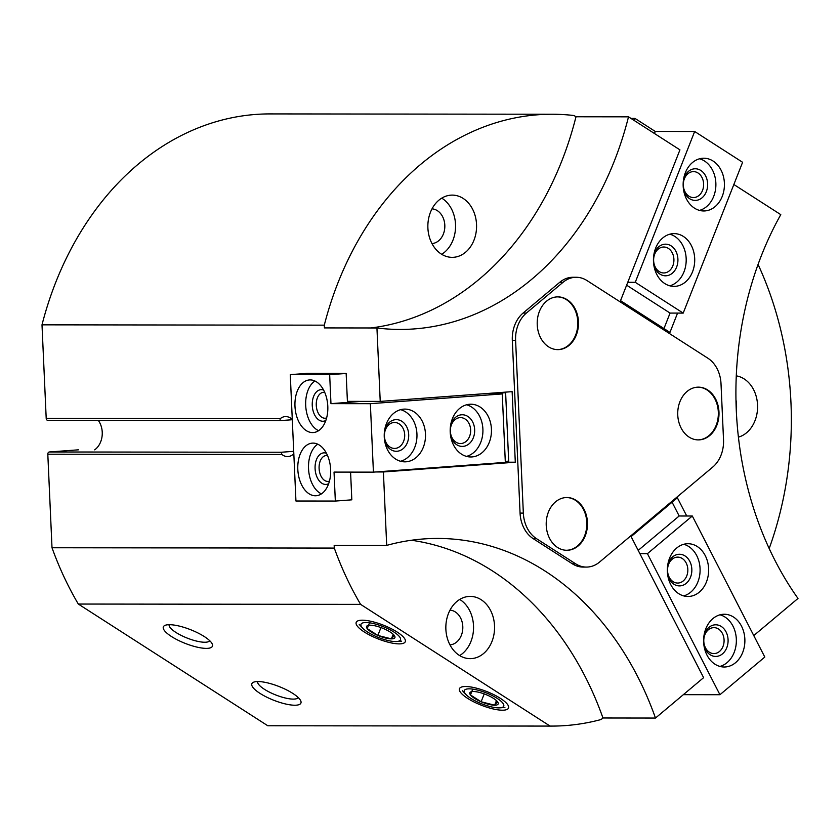 <?xml version="1.0" encoding="UTF-8"?>
<svg xmlns="http://www.w3.org/2000/svg" width="840" height="840" viewBox="0 0 840 840"><rect width="100%" height="100%" fill="white"/><g stroke="black" fill="none" stroke-linecap="round" stroke-linejoin="round"><path stroke-width="1.26" d="M370.839 327.968A305.928 239.463 90.1 0 0 575.988 116.77L574.067 115.542A305.928 239.463 90.1 0 0 552.237 114.24A305.928 239.463 90.1 0 0 324.293 325.164L324.419 327.915L376.94 327.978L380.226 401.405L512.138 391.65L515.298 462.21L508.736 462.2L505.596 392.133M576.208 277.274L572.922 277.274A30.597 23.95 90.1 0 0 559.755 282.293L523.079 313.068A30.597 23.95 90.1 0 0 512.316 340.41L520.065 513.093A30.597 23.95 90.1 0 0 533.201 538.65L572.387 563.819A30.597 23.95 90.1 0 0 583.118 567.074L586.394 567.084A30.597 23.95 90.1 0 0 599.571 562.054L712.761 467.061A30.597 23.95 90.1 0 0 723.524 439.719L721.014 383.786A30.597 23.95 90.1 0 0 707.879 358.218L586.94 280.529A30.597 23.95 90.1 0 0 576.208 277.274A30.597 23.95 90.1 0 0 563.031 282.303L526.365 313.079A30.597 23.95 90.1 0 0 515.603 340.41L523.341 513.093A30.597 23.95 90.1 0 0 536.487 538.661L575.663 563.819A30.597 23.95 90.1 0 0 586.394 567.084M515.298 462.21L383.397 471.965L386.694 545.391A305.928 239.463 90.1 0 1 437.682 538.44A305.928 239.463 90.1 0 1 655.484 718.053L703.615 677.659L631.113 536.603L677.365 497.784L686.731 516.002M753.764 635.575L798 598.448A305.928 239.463 90.1 0 1 780.78 214.641L733.856 184.506M677.565 313.089L669.952 332.419L620.529 300.668L679.938 149.867L628.509 116.834A305.928 239.463 90.1 0 1 400.144 329.438A305.928 239.463 90.1 0 1 376.94 327.978M290.272 374.63L295.943 501.007L335.339 501.06L334.036 472.091L373.422 472.143L370.356 403.683L330.96 403.641L329.669 374.671L290.272 374.63L306.768 373.411L346.154 373.454L347.403 401.363L380.226 401.405M324.293 325.164L42 324.839L46.2 418.394A2.111 1.649 90.1 0 0 47.943 420.378L279.72 420.651M293.717 451.322L281.327 452.245L281.852 454.471A20.044 12.453 -94.2 0 0 288.099 456.561A20.044 12.453 -94.2 0 0 293.822 453.726M292.288 419.444A20.044 12.453 -94.2 0 0 285.149 416.588A20.044 12.453 -94.2 0 0 280.245 418.667L279.909 420.651L292.299 419.727M281.327 452.245L49.361 451.973A2.111 1.649 90.1 0 0 47.806 454.199L52.007 547.754A305.928 239.463 90.1 0 0 78.309 604.044L267.803 725.76A305.928 239.463 90.1 0 0 269.231 725.76L551.523 726.086A305.928 239.463 90.1 0 0 601.167 719.502L602.962 717.99L655.484 718.053M386.694 545.391L334.173 545.339L334.299 548.079L52.007 547.754M375.889 471.954L383.397 471.965M350.584 472.112L351.824 499.832L335.339 501.06M575.988 116.77L628.509 116.834M49.361 451.973L78.215 449.841A2.111 1.649 90.1 0 1 78.404 449.841M47.849 420.378L279.909 420.651M94.678 449.852A18.984 14.868 90.1 0 0 98.333 420.441M552.237 114.24L269.945 113.915A305.928 239.463 90.1 0 0 42 324.839M334.299 548.079A305.928 239.463 90.1 0 0 360.602 604.37L78.309 604.044M362.303 620.193A26.376 7.361 21.5 0 1 387.345 626.829A26.376 7.361 21.5 0 1 405.006 639.293A26.376 7.361 21.5 0 1 378.042 638.883A26.376 7.361 21.5 0 1 358.05 620.792A26.376 7.361 21.5 0 1 362.303 620.193M465.56 686.522A26.376 7.361 21.5 0 1 490.613 693.158A26.376 7.361 21.5 0 1 508.263 705.621A26.376 7.361 21.5 0 1 481.31 705.212A26.376 7.361 21.5 0 1 461.307 687.12A26.376 7.361 21.5 0 1 465.56 686.522M257.954 681.545A26.376 7.361 21.5 0 1 283.006 688.191A26.376 7.361 21.5 0 1 300.657 700.654A26.376 7.361 21.5 0 1 273.693 700.235A26.376 7.361 21.5 0 1 253.701 682.154A26.376 7.361 21.5 0 1 257.954 681.545M169.449 624.698A26.376 7.361 21.5 0 1 194.492 631.333A26.376 7.361 21.5 0 1 212.153 643.797A26.376 7.361 21.5 0 1 185.189 643.388A26.376 7.361 21.5 0 1 165.186 625.307A26.376 7.361 21.5 0 1 169.449 624.698M360.602 604.37L550.095 726.086L267.803 725.76M550.095 726.086A305.928 239.463 90.1 0 0 551.523 726.086M769.188 548.52A305.928 239.463 90.1 0 0 758.069 264.432M602.962 717.99A305.928 239.463 90.1 0 0 411.421 540.256M481.152 599.718A31.122 24.36 -89.9 0 1 493.899 634.715A31.122 24.36 -89.9 0 1 470.169 658.644A31.122 24.36 -89.9 0 1 445.841 627.49A31.122 24.36 -89.9 0 1 470.232 596.4A31.122 24.36 -89.9 0 1 481.152 599.718M736.281 375.858A31.122 24.36 -89.9 0 1 744.177 378.935A31.122 24.36 -89.9 0 1 757.397 410.624A31.122 24.36 -89.9 0 1 738.423 437.136M463.166 198.429A31.122 24.36 -89.9 0 1 475.913 233.425A31.122 24.36 -89.9 0 1 452.183 257.345A31.122 24.36 -89.9 0 1 427.854 226.202A31.122 24.36 -89.9 0 1 452.245 195.111A31.122 24.36 -89.9 0 1 463.166 198.429M459.732 599.434A31.122 24.36 -89.9 0 1 460.142 599.697A31.122 24.36 -89.9 0 1 473.55 627.827A31.122 24.36 -89.9 0 1 459.659 655.589M450.009 610.124A17.409 13.629 -89.9 0 1 455.322 611.95A17.409 13.629 -89.9 0 1 462.536 631.019A17.409 13.629 -89.9 0 1 449.967 644.879M735.966 399.777A31.122 24.36 -89.9 0 1 736.333 411.117M441.745 198.135A31.122 24.36 -89.9 0 1 442.155 198.398A31.122 24.36 -89.9 0 1 455.564 226.527A31.122 24.36 -89.9 0 1 441.672 254.299M432.022 208.834A17.409 13.629 -89.9 0 1 437.336 210.651A17.409 13.629 -89.9 0 1 444.549 229.73A17.409 13.629 -89.9 0 1 431.981 243.579M209.674 640.668A21.809 6.08 21.5 0 1 187.268 638.117A21.809 6.08 21.5 0 1 169.134 624.698M298.19 697.525A21.809 6.08 21.5 0 1 275.772 694.974A21.809 6.08 21.5 0 1 257.639 681.545M576.282 335.097A26.376 20.643 90.1 0 0 557.865 296.877A26.376 20.643 90.1 0 0 537.201 323.232A26.376 20.643 90.1 0 0 557.812 349.629A26.376 20.643 90.1 0 0 576.282 335.097M716.803 425.366A26.376 20.643 90.1 0 0 698.397 387.145A26.376 20.643 90.1 0 0 677.723 413.501A26.376 20.643 90.1 0 0 698.334 439.897A26.376 20.643 90.1 0 0 716.803 425.366M585.28 535.752A26.376 20.643 90.1 0 0 566.874 497.532A26.376 20.643 90.1 0 0 546.2 523.887A26.376 20.643 90.1 0 0 566.811 550.284A26.376 20.643 90.1 0 0 585.28 535.752M566.486 550.274A26.376 20.643 90.1 0 0 584.63 535.752A26.376 20.643 90.1 0 0 566.549 497.532M698.009 439.887A26.376 20.643 90.1 0 0 716.153 425.366A26.376 20.643 90.1 0 0 698.072 387.156M557.476 349.619A26.376 20.643 90.1 0 0 575.621 335.097A26.376 20.643 90.1 0 0 557.54 296.887M630.976 118.419L634.988 118.419L634.179 120.477M634.988 118.419L655.274 131.45L654.465 133.508M627.774 282.293L635.26 282.303L683.203 313.1L670.068 313.079L626.63 285.18M655.274 131.45L694.659 131.492L635.26 282.303M663.968 328.577L670.068 313.079M694.659 131.492L742.602 162.288L683.203 313.1M655.641 248.157A26.376 20.643 -89.9 0 1 674.111 233.625A26.376 20.643 -89.9 0 1 694.722 260.022A26.376 20.643 -89.9 0 1 674.048 286.377A26.376 20.643 -89.9 0 1 655.641 248.157M685.346 172.757A26.376 20.643 -89.9 0 1 703.815 158.225A26.376 20.643 -89.9 0 1 724.427 184.622A26.376 20.643 -89.9 0 1 703.752 210.966A26.376 20.643 -89.9 0 1 685.346 172.757M699.542 158.791A26.376 20.643 -89.9 0 1 715.89 184.611A26.376 20.643 -89.9 0 1 699.489 210.399M683.54 179.424A15.824 12.39 -89.9 0 1 684.191 177.482A15.824 12.39 -89.9 0 1 703.458 172.736A15.824 12.39 -89.9 0 1 702.125 197.747A15.824 12.39 -89.9 0 1 683.529 189.725M684.4 178.763A12.967 10.154 -89.9 0 1 693.494 171.612A12.967 10.154 -89.9 0 1 703.626 184.601A12.967 10.154 -89.9 0 1 693.462 197.558A12.967 10.154 -89.9 0 1 684.4 178.763M669.848 234.192A26.376 20.643 -89.9 0 1 686.196 260.012A26.376 20.643 -89.9 0 1 669.784 285.8M653.846 254.825A15.824 12.39 -89.9 0 1 654.486 252.882A15.824 12.39 -89.9 0 1 673.754 248.136A15.824 12.39 -89.9 0 1 672.42 273.147A15.824 12.39 -89.9 0 1 653.835 265.125M654.707 254.163A12.967 10.154 -89.9 0 1 663.789 247.013A12.967 10.154 -89.9 0 1 673.922 260.001A12.967 10.154 -89.9 0 1 663.758 272.958A12.967 10.154 -89.9 0 1 654.707 254.163M638.2 550.379L679.172 515.991L672.095 502.215M679.172 515.991L692.307 516.002L647.43 553.665L639.88 553.654M683.34 694.67L719.933 694.722L764.81 657.058L692.307 516.002M719.933 694.722L647.43 553.665M705.254 555.618A26.376 20.643 -89.9 0 1 706.157 582.635A26.376 20.643 -89.9 0 1 687.96 596.474A26.376 20.643 -89.9 0 1 667.349 570.077A26.376 20.643 -89.9 0 1 688.023 543.722A26.376 20.643 -89.9 0 1 705.254 555.618M741.5 626.136A26.376 20.643 -89.9 0 1 742.403 653.153A26.376 20.643 -89.9 0 1 724.216 667.002A26.376 20.643 -89.9 0 1 703.605 640.605A26.376 20.643 -89.9 0 1 724.279 614.25A26.376 20.643 -89.9 0 1 741.5 626.136M720.006 614.817A26.376 20.643 -89.9 0 1 732.974 626.125A26.376 20.643 -89.9 0 1 719.943 666.425M704.004 635.45A15.824 12.39 -89.9 0 1 714.178 624.918A15.824 12.39 -89.9 0 1 726.065 631.922A15.824 12.39 -89.9 0 1 721.161 654.822A15.824 12.39 -89.9 0 1 703.994 645.75M722.421 633.486A12.967 10.154 -89.9 0 1 722.862 646.779A12.967 10.154 -89.9 0 1 713.916 653.583A12.967 10.154 -89.9 0 1 703.784 640.605A12.967 10.154 -89.9 0 1 713.948 627.638A12.967 10.154 -89.9 0 1 722.421 633.486M683.76 544.288A26.376 20.643 -89.9 0 1 696.717 555.607A26.376 20.643 -89.9 0 1 683.697 595.896M667.758 564.921A15.824 12.39 -89.9 0 1 677.933 554.389A15.824 12.39 -89.9 0 1 689.819 561.393A15.824 12.39 -89.9 0 1 684.904 584.294A15.824 12.39 -89.9 0 1 667.748 575.222M686.175 562.968A12.967 10.154 -89.9 0 1 686.616 576.25A12.967 10.154 -89.9 0 1 677.67 583.054A12.967 10.154 -89.9 0 1 667.538 570.077A12.967 10.154 -89.9 0 1 677.702 557.12A12.967 10.154 -89.9 0 1 686.175 562.968M329.669 374.671L346.154 373.454M330.96 403.641L361.473 401.383M505.281 461.401L508.683 461.149M373.422 472.143L505.334 462.389L502.257 393.929L489.132 393.918L505.617 392.69M370.356 403.683L502.257 393.929M471.996 456.929A26.376 20.643 -89.9 0 1 470.788 456.971A26.376 20.643 -89.9 0 1 450.177 430.574A26.376 20.643 -89.9 0 1 470.852 404.219A26.376 20.643 -89.9 0 1 491.453 429.849A26.376 20.643 -89.9 0 1 471.996 456.929M406.046 461.8A26.376 20.643 -89.9 0 1 404.838 461.843A26.376 20.643 -89.9 0 1 384.227 435.445A26.376 20.643 -89.9 0 1 404.901 409.101A26.376 20.643 -89.9 0 1 425.502 434.721A26.376 20.643 -89.9 0 1 406.046 461.8M312.575 432.579A26.376 16.38 -94.2 0 0 313.331 432.548A26.376 16.38 -94.2 0 0 327.726 405.038A26.376 16.38 -94.2 0 0 309.445 379.943A26.376 16.38 -94.2 0 0 295.008 406.844A26.376 16.38 -94.2 0 0 312.575 432.579M315.409 495.768A26.376 16.38 -94.2 0 0 316.166 495.737A26.376 16.38 -94.2 0 0 330.561 468.227A26.376 16.38 -94.2 0 0 312.281 443.132A26.376 16.38 -94.2 0 0 297.843 470.032A26.376 16.38 -94.2 0 0 315.409 495.768M327.569 455.627A12.967 8.053 -94.2 0 0 326.214 455.543A12.967 8.053 -94.2 0 0 319.116 468.772A12.967 8.053 -94.2 0 0 327.747 481.425A12.967 8.053 -94.2 0 0 328.125 481.415A12.967 8.053 -94.2 0 0 329.459 481.131M326.424 453.243A15.824 9.828 -94.2 0 0 315.074 466.872A15.824 9.828 -94.2 0 0 325.647 484.439A15.824 9.828 -94.2 0 0 328.681 483.661M317.741 444.192A26.376 16.38 -94.2 0 0 308.606 469.854A26.376 16.38 -94.2 0 0 321.416 493.889M324.733 392.438A12.967 8.053 -94.2 0 0 323.379 392.354A12.967 8.053 -94.2 0 0 316.281 405.584A12.967 8.053 -94.2 0 0 324.912 418.236A12.967 8.053 -94.2 0 0 325.29 418.226A12.967 8.053 -94.2 0 0 326.623 417.942M323.589 390.054A15.824 9.828 -94.2 0 0 312.239 403.683A15.824 9.828 -94.2 0 0 322.812 421.25A15.824 9.828 -94.2 0 0 325.846 420.473M314.906 381.003A26.376 16.38 -94.2 0 0 305.77 406.665A26.376 16.38 -94.2 0 0 318.581 430.7M400.628 409.668A26.376 20.643 -89.9 0 1 416.976 435.488A26.376 20.643 -89.9 0 1 400.565 461.276M384.626 430.3A15.824 12.39 -89.9 0 1 398.832 419.958A15.824 12.39 -89.9 0 1 408.681 436.601A15.824 12.39 -89.9 0 1 397.036 451.259A15.824 12.39 -89.9 0 1 384.615 440.601M395.136 448.413A12.967 10.154 -89.9 0 1 394.538 448.434A12.967 10.154 -89.9 0 1 384.405 435.445A12.967 10.154 -89.9 0 1 394.569 422.489A12.967 10.154 -89.9 0 1 404.702 435.089A12.967 10.154 -89.9 0 1 395.136 448.413M466.578 404.786A26.376 20.643 -89.9 0 1 482.927 430.605A26.376 20.643 -89.9 0 1 466.526 456.393M450.576 425.418A15.824 12.39 -89.9 0 1 464.782 415.086A15.824 12.39 -89.9 0 1 474.642 431.729A15.824 12.39 -89.9 0 1 462.998 446.387A15.824 12.39 -89.9 0 1 450.566 435.719M461.087 443.531A12.967 10.154 -89.9 0 1 460.488 443.552A12.967 10.154 -89.9 0 1 450.356 430.574A12.967 10.154 -89.9 0 1 460.519 417.617A12.967 10.154 -89.9 0 1 470.652 430.217A12.967 10.154 -89.9 0 1 461.087 443.531M383.628 628.625A15.225 4.253 -158.5 0 0 370.094 625.191A15.225 4.253 -158.5 0 0 369.285 625.223A15.225 4.253 -158.5 0 0 367.217 628.603A15.225 4.253 -158.5 0 0 377.853 635.439A15.225 4.253 -158.5 0 0 391.387 638.873A15.225 4.253 -158.5 0 0 394.275 635.46A15.225 4.253 -158.5 0 0 393.771 634.861A15.225 4.253 -158.5 0 0 383.628 628.625M369.506 622.787L367.217 628.603L377.853 635.439L391.387 638.873L394.275 635.46M393.929 632.048A21.2 5.912 -158.5 0 0 369.044 622.734A21.2 5.912 -158.5 0 0 362.607 628.089A21.2 5.912 -158.5 0 0 396.69 641.519A21.2 5.912 -158.5 0 0 393.929 632.048M393.194 634.295L391.387 638.873M380.961 627.575L377.853 635.439M486.885 694.953A15.225 4.253 -158.5 0 0 473.351 691.52A15.225 4.253 -158.5 0 0 472.542 691.551A15.225 4.253 -158.5 0 0 470.474 694.932A15.225 4.253 -158.5 0 0 481.12 701.768A15.225 4.253 -158.5 0 0 494.644 705.201A15.225 4.253 -158.5 0 0 497.532 701.788A15.225 4.253 -158.5 0 0 497.028 701.19A15.225 4.253 -158.5 0 0 486.885 694.953M472.763 689.115L470.474 694.932L481.12 701.768L494.644 705.201L497.532 701.788M497.196 698.376A21.2 5.912 -158.5 0 0 472.3 689.062A21.2 5.912 -158.5 0 0 465.864 694.418A21.2 5.912 -158.5 0 0 499.957 707.847A21.2 5.912 -158.5 0 0 497.196 698.376M496.451 700.623L494.644 705.201M484.218 693.903L481.12 701.768M280.245 418.667L46.2 418.394M281.852 454.471L47.806 454.199M526.365 313.079L523.079 313.068M563.031 282.303L559.755 282.293M515.603 340.41L512.316 340.41M523.341 513.093L520.065 513.093M536.487 538.661L533.201 538.65M575.663 563.819L572.387 563.819M396.69 641.519L401.635 641.162M362.607 628.089L359.226 624.456M499.957 707.847L504.903 707.49M465.864 694.418L462.494 690.784"/></g></svg>
